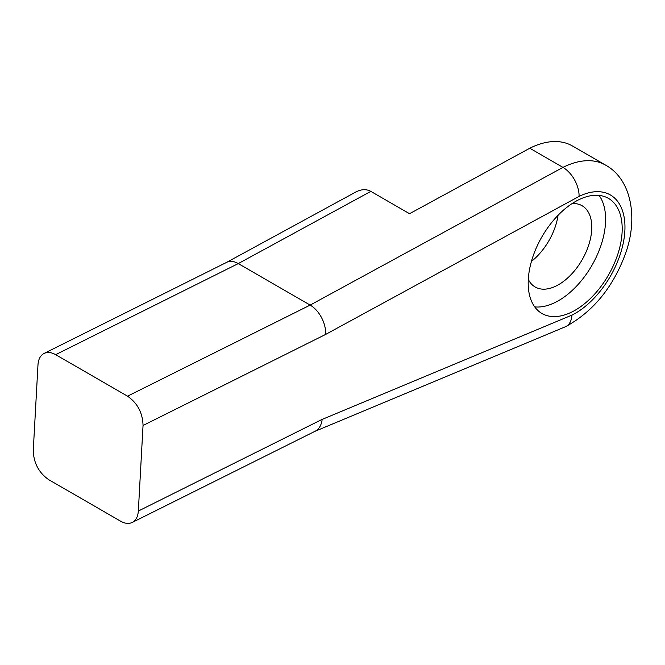 <?xml version="1.0" encoding="UTF-8"?>
<svg xmlns="http://www.w3.org/2000/svg" width="665" height="665" viewBox="0 0 665 665"><rect width="100%" height="100%" fill="white"/><g stroke="black" fill="none" stroke-linecap="round" stroke-linejoin="round"><path stroke-width="1" d="M529.781 148.228L562.956 167.389A93.84 54.181 -60 0 1 605.532 165.086L572.349 145.926A93.84 54.181 120 0 0 529.781 148.228L409.549 213.723L370.846 191.379C366.332 188.91 361.27 189.151 355.667 192.085L226.624 262.384M370.846 191.379L238.269 263.589L310.156 305.094A23.458 14.431 63.5 0 1 325.617 334.437L579.082 196.383A70.382 40.632 -60 0 1 624.834 231.395A70.382 40.632 -60 0 1 571.933 315.16A23.458 14.406 -116.6 0 1 565.865 326.557C592.606 311.827 612.166 288.344 624.551 256.116C638.649 220.057 632.166 179.575 605.532 165.086M55.652 354.669C51.33 352.25 47.464 351.835 44.073 353.431C40.407 355.401 38.379 359.2 37.98 364.836L33.267 450.388C33.607 462.931 38.778 472.707 48.769 479.706L120.656 521.21C124.987 523.629 128.844 524.045 132.244 522.449C135.901 520.487 137.929 516.68 138.337 511.044L143.042 425.492C142.701 412.948 137.53 403.173 127.539 396.174L55.652 354.669L238.269 263.589A23.458 13.923 -118.6 0 0 226.84 262.268A23.458 13.923 -118.6 0 0 226.582 262.409M531.426 261.42A46.924 27.09 120 0 0 558.06 215.285M127.539 396.174L310.156 305.094L562.956 167.389A23.458 13.923 61.4 0 1 579.082 196.383M528.301 279.433A46.924 27.09 120 0 0 535.15 286.989A46.924 27.09 120 0 0 582.066 259.899A46.924 27.09 120 0 0 582.066 205.718A46.924 27.09 120 0 0 572.1 203.565M565.308 326.814A23.458 14.406 -116.6 0 0 565.865 326.557M529.057 272.218A66.475 38.379 -60 0 1 561.46 211.96A66.475 38.379 -60 0 1 608.433 198.369A66.475 38.379 -60 0 1 608.433 275.119A66.475 38.379 -60 0 1 541.958 313.498A66.475 38.379 -60 0 1 529.057 272.218M314.587 431.494A23.458 15.27 -112.7 0 0 315.193 431.211A23.458 15.27 -112.7 0 0 322.134 419.424L571.942 315.11M599.09 195.402A66.475 38.379 -60 0 1 591.842 265.543A66.475 38.379 -60 0 1 534.718 306.889M143.042 425.492L325.617 334.437M322.134 419.374L138.337 511.044M226.989 262.201L44.073 353.431M565.042 326.906L314.736 431.427M315.418 431.086L132.244 522.449"/></g></svg>
